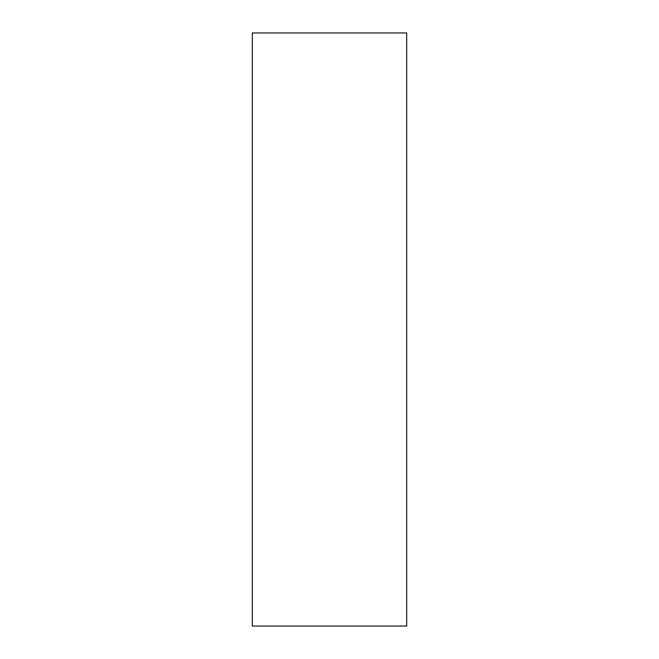 <?xml version="1.0" encoding="UTF-8"?>
<svg xmlns="http://www.w3.org/2000/svg" width="659" height="659" viewBox="0 0 659 659"><rect width="100%" height="100%" fill="white"/><g stroke="black" fill="none" stroke-linecap="round" stroke-linejoin="round"><path stroke-width="0.99" d="M406.685 626.05L252.315 626.05L252.315 32.95L406.685 32.95L406.685 626.05"/></g></svg>
